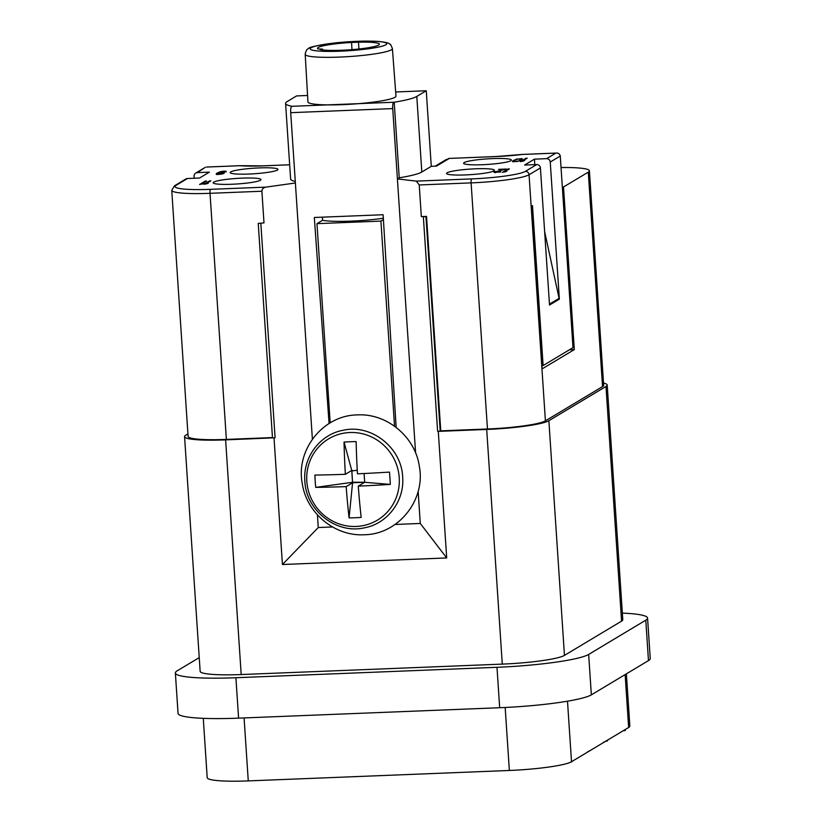 <?xml version="1.0" encoding="UTF-8"?>
<svg xmlns="http://www.w3.org/2000/svg" width="822" height="822" viewBox="0 0 822 822"><rect width="100%" height="100%" fill="white"/><g stroke="black" fill="none" stroke-linecap="round" stroke-linejoin="round"><path stroke-width="1.23" d="M517.326 161.235L513.873 161.379L515.086 160.043L518.497 158.954L521.21 159.396L517.346 161.523M513.729 160.978L513.791 161.872M521.21 159.396L521.261 160.095M520.706 159.817L520.737 160.393M522.206 158.677L516.432 159.108L512.455 161.502L517.49 161.502L521.908 159.704L522.206 158.677L522.247 159.386M521.487 158.502L521.58 159.9M514.12 160.013L514.161 160.609M513.041 160.66L513.113 161.78M512.651 161.02L512.692 161.657M522.515 161.03L527.221 158.204L525.926 158.256L520.254 161.657L524.652 160.475L522.535 161.348M525.926 158.256L525.977 158.954M500.701 171.695L495.748 171.757L506.342 169.034L498.564 169.342L504.009 169.466L493.95 172.23L500.721 172.034M494.454 171.808L494.505 172.517M495.152 171.51L495.224 172.599M495.584 172.096L495.615 172.61M495.512 171.901L495.553 172.61M504.657 171.736L509.363 168.911L508.068 168.962L502.396 172.373L506.804 171.181L504.677 172.055M508.068 168.962L508.119 169.661M201.863 183.851L206.569 181.025L205.274 181.087L199.602 184.488L204 183.296L201.883 184.179M205.274 181.087L205.315 181.775M206.188 183.676L210.894 180.861L209.6 180.912L203.918 184.313L208.326 183.121L206.209 184.005M209.6 180.912L209.641 181.611M223.235 173.062L219.823 174.151L217.306 173.843L222.238 172.702L223.276 173.648M217.306 173.843L217.347 174.541M226.132 171.325L225.423 171.151L225.464 171.829M225.423 171.151L224.488 171.51M224.457 171.12L223.615 171.5M223.594 171.161L222.413 171.572M222.392 171.274L220.974 171.839M220.954 171.531L219.844 172.219M219.823 171.849L218.816 172.692M218.786 172.23L217.768 173.463M217.717 172.743L216.874 173.257L216.957 174.531L221.642 174.141L224.334 173.072M216.874 173.257L216.289 174.367M216.248 173.75L216.957 174.531M224.303 172.548L223.584 172.373L223.656 173.504M223.584 172.373L222.649 172.733M222.618 172.343L221.56 172.723M221.539 172.394L220.358 172.805M220.337 172.507L218.58 173.175M218.56 172.846L222.002 171.623L226.153 171.798M510.842 160.722A23.951 2.785 176.2 0 1 485.021 164.595A23.951 2.785 176.2 0 1 463.608 163.239A23.951 2.785 176.2 0 1 464.153 162.592A23.951 2.785 176.2 0 1 489.974 158.718A23.951 2.785 176.2 0 1 511.387 160.064A23.951 2.785 176.2 0 1 510.842 160.722M493.817 170.935A23.951 2.785 176.2 0 1 467.995 174.809A23.951 2.785 176.2 0 1 446.582 173.452A23.951 2.785 176.2 0 1 447.127 172.795A23.951 2.785 176.2 0 1 472.948 168.921A23.951 2.785 176.2 0 1 494.371 170.277A23.951 2.785 176.2 0 1 493.817 170.935M260.389 180.254A23.951 2.785 176.2 0 1 234.568 184.128A23.951 2.785 176.2 0 1 213.155 182.772A23.951 2.785 176.2 0 1 213.71 182.124A23.951 2.785 176.2 0 1 239.531 178.251A23.951 2.785 176.2 0 1 260.944 179.597A23.951 2.785 176.2 0 1 260.389 180.254M277.415 170.051A23.951 2.785 176.2 0 1 251.594 173.915A23.951 2.785 176.2 0 1 230.181 172.569A23.951 2.785 176.2 0 1 230.735 171.911A23.951 2.785 176.2 0 1 256.546 168.037A23.951 2.785 176.2 0 1 277.97 169.394A23.951 2.785 176.2 0 1 277.415 170.051M573.643 760.463L572.677 761.038M571.311 761.86L569.389 762.724M589.6 750.743L587.062 752.274M606.338 740.858L605.598 741.31M607.407 740.211L607.458 740.869L606.369 741.187M605.393 741.423L603.512 742.245M606.759 740.488L607.448 740.869M625.244 729.525L625.306 730.47L623.179 730.758M624.874 729.751L624.936 730.686M549.456 304.068L559.104 298.386L544.637 231.547M549.363 302.753L549.651 304.058M588.285 172.127A48.775 5.672 -3.8 0 0 589.415 170.791L603.656 385.261A48.775 5.672 176.2 0 1 602.536 386.587L588.285 172.127L563.512 186.984L574.311 349.597L569.41 349.792M563.512 186.984L562.33 187.036M574.311 349.597L542.15 368.873L531.351 206.271L532.492 205.592L543.116 365.564L541.934 365.605M205.14 167.421L197.28 172.61A3.545 3.432 -121 0 0 194.064 176.268L194.187 178.24M305.198 54.386L307.942 101.928A44.111 5.138 -3.8 0 0 347.367 104.425A44.111 5.138 -3.8 0 0 394.961 97.294A44.111 5.138 -3.8 0 0 395.968 96.082L392.402 48.601C391.087 45.2 390.224 43.71 389.813 44.111C387.974 43.7 391.673 42.929 378.521 41.439C366.407 40.71 351.98 41.192 335.242 42.898C317.169 45.436 308.301 47.296 308.661 48.477C306.863 49.073 305.712 51.046 305.198 54.386A43.7 5.086 -3.8 0 0 344.264 56.862A43.7 5.086 -3.8 0 0 391.395 49.803A43.7 5.086 -3.8 0 0 392.402 48.601M373.578 46.741L368.821 47.666A31.041 3.617 -3.8 0 1 320.2 49.608L322.481 49.073L318.063 48.96A31.041 3.617 176.2 0 1 317.477 48.334A31.041 3.617 176.2 0 1 351.58 42.467L358.484 42.189A31.041 3.617 176.2 0 1 379.425 44.213A31.041 3.617 176.2 0 1 373.578 46.741M396.142 427.399L383.114 214.737L314.323 217.481L329.077 423.536M351.867 470.903L352.566 482.771L351.754 470.461L352.33 470.441M364.28 482.257L352.628 482.226M353.111 482.206L315.73 487.384A151.043 134.13 -80.7 0 1 315.206 481.24A151.043 134.13 -80.7 0 1 314.908 475.075A195.02 22.697 -3.8 0 0 345.353 474.304A195.02 42.867 -92.3 0 1 344.038 442.082A151.043 101.907 9.6 0 1 356.142 441.599A195.02 42.867 -92.3 0 0 357.457 473.821A195.02 22.697 -3.8 0 0 389.474 472.095A151.043 92.002 81 0 1 389.967 478.26A151.043 92.002 81 0 1 390.296 484.405L364.67 482.288L364.095 473.513M344.038 442.082L351.754 470.461L345.353 474.304M349.073 517.881A195.02 42.867 -92.3 0 1 346.175 486.603L352.566 482.771L349.073 517.881A151.043 124.214 158.7 0 0 361.177 517.398A195.02 42.867 -92.3 0 1 358.279 486.121A195.02 22.697 -3.8 0 0 390.296 484.405M352.35 470.883L357.251 470.246M353.141 482.699L364.67 482.288L358.279 486.121M315.73 487.384A195.02 22.697 -3.8 0 0 346.175 486.603M383.329 218.241A40.802 4.747 176.2 0 1 322.563 220.286L316.953 223.656L380.925 221.097L383.412 219.608M316.953 223.656L330.187 422.868M380.925 221.097L394.55 426.207M322.563 220.286L322.358 217.162M358.937 48.991L358.484 42.189M307.572 95.486L296.578 95.927L287.114 101.599A66.52 7.737 -3.8 0 0 285.583 103.418A66.52 7.737 -3.8 0 0 292.19 106.295L394.2 102.226A66.52 7.737 -3.8 0 0 416.795 96.421L426.258 90.749L395.659 91.972M285.583 103.418L290.608 179.011A66.52 7.737 -3.8 0 0 295.273 181.498M312.391 439.184L290.711 112.676A5.322 1.171 -92.3 0 1 291.491 106.716M393.502 102.647A5.322 1.171 87.7 0 0 392.721 108.596L397.396 178.908L399.225 177.809L394.2 102.226M399.225 177.809A66.52 7.737 -3.8 0 0 421.82 172.004L431.273 166.332L426.258 90.749M543.116 365.564L572.996 347.634L560.275 156.026C559.587 153.724 558.107 152.748 555.826 153.108L522.35 154.444A39.908 4.644 176.2 0 1 496.005 156.55L449.326 158.42L436.461 166.126L431.273 166.332M449.326 158.42L448.35 158.584M449.49 158.41L496.098 156.519A3.545 0.781 -92.3 0 0 496.005 156.55M496.098 156.519L522.299 154.413M557.727 299.218L559.35 299.157L550.247 162.037A3.545 3.432 -121 0 0 546.558 158.656L534.454 159.149L534.814 164.636M589.415 170.791A48.775 5.672 -3.8 0 0 561.036 167.524M258.242 223.43L263.996 222.885L258.242 223.43L272.483 437.89L275.082 437.787L225.608 439.873L241.195 674.543A52.331 6.093 -3.8 0 1 200.147 671.327L184.56 436.646A52.331 6.093 -3.8 0 0 225.608 439.873M260.831 223.327L275.082 437.787M423.361 216.833L437.612 431.293L440.202 431.19L425.96 216.731L421.337 216.597L426.526 216.392L440.767 430.851L440.202 431.19M421.337 216.597L419.241 184.95L416.302 181.128L471.633 178.908A45.231 5.261 -3.8 0 0 525.371 171.366L536.715 164.564A3.545 3.432 59 0 1 540.414 167.935L549.517 305.054L559.35 299.157M418.141 491.33L420.278 523.46L446.695 557.943L438.28 431.375L437.612 431.293M415.593 452.963L397.396 178.908L416.302 181.128M420.278 523.46L395.033 524.467M332.509 526.964L318.258 527.539L282.429 564.509L274.024 437.931M446.695 557.943L282.429 564.509M184.56 436.646A52.331 6.093 -3.8 0 1 185.762 435.218L187.93 433.913M203.27 718.336L207.206 777.674A52.331 6.093 -3.8 0 0 248.265 780.9L509.352 770.471A52.331 6.093 -3.8 0 0 571.516 761.737L628.645 727.48A52.331 6.093 -3.8 0 0 629.847 726.052L626.385 673.845M605.989 386.453L621.576 621.134A52.331 6.093 -3.8 0 0 622.788 619.696L607.201 385.025A52.331 6.093 -3.8 0 1 605.989 386.453L548.87 420.71A52.331 6.093 -3.8 0 1 486.696 429.444L438.28 431.375M486.696 429.444L502.283 664.114L241.195 674.543M502.283 664.114A52.331 6.093 -3.8 0 0 564.457 655.391L621.576 621.134M607.201 385.025A52.331 6.093 -3.8 0 0 603.512 383.062M199.232 657.61L177.141 670.855A77.165 8.98 -3.8 0 0 175.363 672.971L178.055 713.404A77.165 8.98 -3.8 0 0 238.585 718.151L499.673 707.721A77.165 8.98 -3.8 0 0 591.347 694.857L648.476 660.6A77.165 8.98 -3.8 0 0 650.253 658.484L647.561 618.052A77.165 8.98 -3.8 0 0 622.346 613.12M175.363 672.971A77.165 8.98 -3.8 0 0 235.904 677.729L496.991 667.3A77.165 8.98 -3.8 0 0 588.665 654.425L645.784 620.168A77.165 8.98 -3.8 0 0 647.561 618.052M272.462 437.571L226.369 439.421A48.775 5.672 176.2 0 1 188.094 436.41L171.747 190.303A48.775 5.672 -3.8 0 0 210.021 193.314L261.889 191.238L263.996 222.885M602.536 386.587L545.407 420.843A48.775 5.672 176.2 0 1 487.456 428.992L440.767 430.851M425.96 216.731L426.526 216.392M536.715 164.564L524.621 165.047L534.454 159.149M176.103 185.32A3.545 3.432 -121 0 0 174.511 185.793L185.854 178.98A3.545 3.432 59 0 1 187.447 178.508L176.103 185.32A45.231 5.261 -3.8 0 0 210.545 189.337L265.876 187.128C263.379 187.632 262.054 188.998 261.889 191.238M187.447 178.508L199.551 178.025L209.384 172.127L197.28 172.61M318.258 527.539L317.415 514.87M265.876 187.128L295.375 182.987M289.663 164.79L262.588 165.88A39.908 4.644 176.2 0 1 240.024 165.715L206.558 167.051M311.045 47.768A38.377 4.47 -3.8 0 0 340.267 51.18A38.377 4.47 -3.8 0 0 385.857 44.778A38.377 4.47 -3.8 0 0 356.635 41.367A38.377 4.47 -3.8 0 0 311.045 47.768M399.225 477.644A47.399 45.909 -121 0 0 349.905 432.516A47.399 45.909 -121 0 0 306.822 481.332A47.399 45.909 -121 0 0 356.142 526.46A47.399 45.909 -121 0 0 399.225 477.644M290.711 112.676L392.721 108.596M421.82 172.004L416.795 96.421M546.558 158.656L555.826 153.108M550.247 162.037L560.275 156.026M525.371 171.366A3.545 3.432 59 0 1 529.06 174.747L540.414 167.935M471.633 178.908A3.545 0.781 87.7 0 0 471.109 182.885A48.775 5.672 -3.8 0 0 529.06 174.747L545.407 420.843M419.241 184.95L471.109 182.885L487.456 428.992M244.083 717.935L248.265 780.9M505.17 707.485L509.352 770.471M567.499 701.197L571.526 761.984M548.87 420.71L564.457 655.391M625.131 674.595L628.645 727.48M645.784 620.168L648.476 660.6M235.904 677.729L238.585 718.151M496.991 667.3L499.673 707.721M588.665 654.425L591.347 694.857M210.545 189.337A3.545 0.781 87.7 0 0 210.021 193.314L226.369 439.421M607.581 740.735L607.54 740.139M205.202 167.39L195.698 173.082M240.209 165.684L206.384 167.041M240.445 165.684L262.68 165.849L289.663 164.77M402.657 477.007C401.629 447.651 371.225 423.772 343.206 430.255C320.118 434.304 302.794 457.238 304.849 481.096C305.887 510.441 336.28 534.331 364.3 527.847C387.388 523.799 404.712 500.855 402.657 477.007M364.3 534.742C334.883 536.54 306.514 513.02 302.28 483.562C295.622 449.798 323.18 415.233 357.282 414.915C386.689 413.117 415.069 436.636 419.302 466.095C425.96 499.858 398.403 534.434 364.3 534.742M352.001 49.639L351.539 42.538M322.532 49.957L322.481 49.073M446.819 159.201L435.177 166.178M448.483 158.543L449.387 158.389L448.483 158.543M556.175 153.067L522.35 154.413M174.511 185.793L171.747 190.303"/></g></svg>
